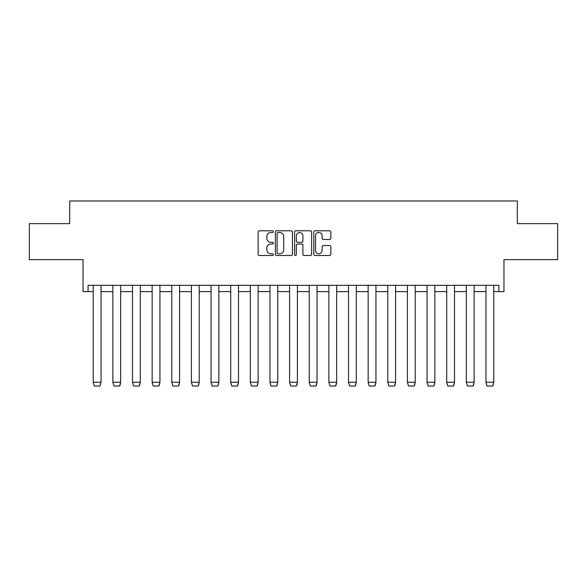 <?xml version="1.0" encoding="UTF-8"?>
<svg xmlns="http://www.w3.org/2000/svg" width="587" height="587" viewBox="0 0 587 587"><rect width="100%" height="100%" fill="white"/><g stroke="black" fill="none" stroke-linecap="round" stroke-linejoin="round"><path stroke-width="0.88" d="M273.359 231.66A0.866 0.866 0 0 0 272.493 230.794L259.366 230.794A1.233 1.233 0 0 0 258.133 232.026L258.133 254.266A1.233 1.233 0 0 0 259.366 255.506L272.493 255.506A0.866 0.866 0 0 0 273.359 254.641A0.866 0.866 0 0 0 272.493 253.775L270.798 253.775A3.955 3.955 0 0 1 266.843 249.82L266.843 247.971A3.955 3.955 0 0 1 270.798 244.016L272.493 244.016A0.866 0.866 0 0 0 273.359 243.15A0.866 0.866 0 0 0 272.493 242.284L270.798 242.284A3.955 3.955 0 0 1 266.843 238.329L266.843 236.48A3.955 3.955 0 0 1 270.798 232.525L272.493 232.525A0.866 0.866 0 0 0 273.359 231.66M88.072 291.614L88.072 285.319L498.928 285.319L498.928 291.614L503.962 291.614L503.962 259.637L557.65 259.637L557.65 223.64L517.308 223.64L517.308 200.981L69.692 200.981L69.692 223.64L29.35 223.64L29.35 259.637L83.038 259.637L83.038 291.614L93.23 291.614M329.608 239.503A1.233 1.233 0 0 0 330.848 238.271L330.848 232.026A1.233 1.233 0 0 0 329.608 230.794L315.028 230.794A1.233 1.233 0 0 0 313.796 232.026L313.796 254.266A1.233 1.233 0 0 0 315.028 255.506L329.608 255.506A1.233 1.233 0 0 0 330.848 254.266L330.848 246.731A1.233 1.233 0 0 0 329.608 245.498L323.371 245.498A1.233 1.233 0 0 0 322.131 246.731L322.131 250.473A3.302 3.302 0 0 1 318.829 253.775A3.302 3.302 0 0 1 315.527 250.473L315.527 235.827A3.302 3.302 0 0 1 318.829 232.525A3.302 3.302 0 0 1 322.131 235.827L322.131 238.271A1.233 1.233 0 0 0 323.371 239.503L329.608 239.503M292.421 232.026A1.233 1.233 0 0 0 291.181 230.794L276.602 230.794A1.233 1.233 0 0 0 275.369 232.026L275.369 254.266A1.233 1.233 0 0 0 276.602 255.506L291.181 255.506A1.233 1.233 0 0 0 292.421 254.266L292.421 232.026M295.819 230.794L310.398 230.794A1.233 1.233 0 0 1 311.631 232.026L311.631 254.266A1.233 1.233 0 0 1 310.398 255.506L304.154 255.506A1.233 1.233 0 0 1 302.921 254.266L302.921 245.249A1.233 1.233 0 0 0 301.689 244.016L297.543 244.016A1.233 1.233 0 0 0 296.31 245.249L296.31 254.641A0.866 0.866 0 0 1 295.444 255.506A0.866 0.866 0 0 1 294.579 254.641L294.579 232.026A1.233 1.233 0 0 1 295.819 230.794M101.037 291.614L112.865 291.614M120.673 291.614L132.508 291.614M140.308 291.614L152.143 291.614M159.943 291.614L171.778 291.614M179.585 291.614L191.413 291.614M199.22 291.614L211.049 291.614M218.856 291.614L230.691 291.614M238.491 291.614L250.326 291.614M258.126 291.614L269.961 291.614M277.768 291.614L289.596 291.614M297.404 291.614L309.232 291.614M317.039 291.614L328.874 291.614M336.674 291.614L348.509 291.614M356.309 291.614L368.144 291.614M375.951 291.614L387.78 291.614M395.587 291.614L407.415 291.614M415.222 291.614L427.057 291.614M434.857 291.614L446.692 291.614M454.492 291.614L466.327 291.614M474.135 291.614L485.963 291.614M493.77 291.614L498.928 291.614M277.967 232.525A0.866 0.866 0 0 0 277.101 233.391L277.101 252.909A0.866 0.866 0 0 0 277.967 253.775L279.757 253.775A3.955 3.955 0 0 0 283.712 249.82L283.712 236.48A3.955 3.955 0 0 0 279.757 232.525L277.967 232.525M302.921 235.893A3.302 3.302 0 0 0 299.619 232.584A3.302 3.302 0 0 0 296.31 235.893L296.31 241.052A1.233 1.233 0 0 0 297.543 242.284L301.689 242.284A1.233 1.233 0 0 0 302.921 241.052L302.921 235.893M93.23 382.328L94.302 386.019L99.966 386.019L101.037 382.284L93.23 382.24L93.23 285.319M99.966 386.019L101.037 382.328L101.037 285.319M93.23 382.24L94.302 386.019M112.865 382.328L113.937 386.019L119.601 386.019L120.673 382.24L120.093 385.087M119.697 385.864L120.019 385.255M132.508 382.328L133.572 386.019L139.236 386.019L140.308 382.24L139.728 385.087M139.332 385.864L139.655 385.255M112.865 285.319L112.865 382.24L120.673 382.24L120.673 285.319M112.865 382.24L113.937 386.019M132.508 285.319L132.508 382.24L140.308 382.24L140.308 285.319M132.508 382.24L133.572 386.019M152.143 382.328L153.214 386.019L158.879 386.019L159.943 382.24L159.363 385.087M158.974 385.864L159.29 385.255M152.143 285.319L152.143 382.24L159.943 382.24L159.943 285.319M152.143 382.24L153.214 386.019M171.778 382.328L172.849 386.019L178.514 386.019L179.585 382.24L179.006 385.087M178.609 385.864L178.925 385.255M171.778 285.319L171.778 382.24L179.585 382.24L179.585 285.319M171.778 382.24L172.849 386.019M191.413 382.328L192.485 386.019L198.149 386.019L199.22 382.24L198.641 385.087M198.245 385.864L198.56 385.255M191.413 285.319L191.413 382.24L199.22 382.24L199.22 285.319M191.413 382.24L192.485 386.019M211.049 382.328L212.12 386.019L217.784 386.019L218.856 382.24L218.276 385.087M217.88 385.864L218.203 385.255M211.049 285.319L211.049 382.24L218.856 382.24L218.856 285.319M211.049 382.24L212.12 386.019M230.691 382.328L231.755 386.019L237.419 386.019L238.491 382.24L237.911 385.087M237.515 385.864L237.838 385.255M230.691 285.319L230.691 382.24L238.491 382.24L238.491 285.319M230.691 382.24L231.755 386.019M250.326 382.328L251.397 386.019L257.062 386.019L258.126 382.24L257.546 385.087M257.157 385.864L257.473 385.255M250.326 285.319L250.326 382.24L258.126 382.24L258.126 285.319M250.326 382.24L251.397 386.019M269.961 382.328L271.033 386.019L276.697 386.019L277.768 382.24L277.189 385.087M276.793 385.864L277.108 385.255M269.961 285.319L269.961 382.24L277.768 382.24L277.768 285.319M269.961 382.24L271.033 386.019M289.596 382.328L290.668 386.019L296.332 386.019L297.404 382.24L296.824 385.087M296.428 385.864L296.743 385.255M289.596 285.319L289.596 382.24L297.404 382.24L297.404 285.319M289.596 382.24L290.668 386.019M309.232 382.328L310.303 386.019L315.967 386.019L317.039 382.24L316.459 385.087M316.063 385.864L316.386 385.255M309.232 285.319L309.232 382.24L317.039 382.24L317.039 285.319M309.232 382.24L310.303 386.019M328.874 382.328L329.938 386.019L335.603 386.019L336.674 382.24L336.094 385.087M335.698 385.864L336.021 385.255M328.874 285.319L328.874 382.24L336.674 382.24L336.674 285.319M328.874 382.24L329.938 386.019M348.509 382.328L349.581 386.019L355.245 386.019L356.309 382.24L355.729 385.087M355.34 385.864L355.656 385.255M348.509 285.319L348.509 382.24L356.309 382.24L356.309 285.319M348.509 382.24L349.581 386.019M368.144 382.328L369.216 386.019L374.88 386.019L375.951 382.24L375.372 385.087M374.976 385.864L375.291 385.255M368.144 285.319L368.144 382.24L375.951 382.24L375.951 285.319M368.144 382.24L369.216 386.019M387.78 382.328L388.851 386.019L394.515 386.019L395.587 382.24L395.007 385.087M394.611 385.864L394.926 385.255M387.78 285.319L387.78 382.24L395.587 382.24L395.587 285.319M387.78 382.24L388.851 386.019M407.415 382.328L408.486 386.019L414.151 386.019L415.222 382.24L414.642 385.087M414.246 385.864L414.569 385.255M407.415 285.319L407.415 382.24L415.222 382.24L415.222 285.319M407.415 382.24L408.486 386.019M427.057 382.328L428.121 386.019L433.786 386.019L434.857 382.24L434.277 385.087M433.881 385.864L434.204 385.255M427.057 285.319L427.057 382.24L434.857 382.24L434.857 285.319M427.057 382.24L428.121 386.019M446.692 382.328L447.764 386.019L453.428 386.019L454.492 382.24L453.912 385.087M453.524 385.864L453.839 385.255M446.692 285.319L446.692 382.24L454.492 382.24L454.492 285.319M446.692 382.24L447.764 386.019M466.327 382.328L467.399 386.019L473.063 386.019L474.135 382.24L473.555 385.087M473.159 385.864L473.474 385.255M466.327 285.319L466.327 382.24L474.135 382.24L474.135 285.319M466.327 382.24L467.399 386.019M485.963 382.328L487.034 386.019L492.698 386.019L493.77 382.24L493.19 385.087M492.794 385.864L493.109 385.255M485.963 285.319L485.963 382.24L493.77 382.24L493.77 285.319M485.963 382.24L487.034 386.019"/></g></svg>
